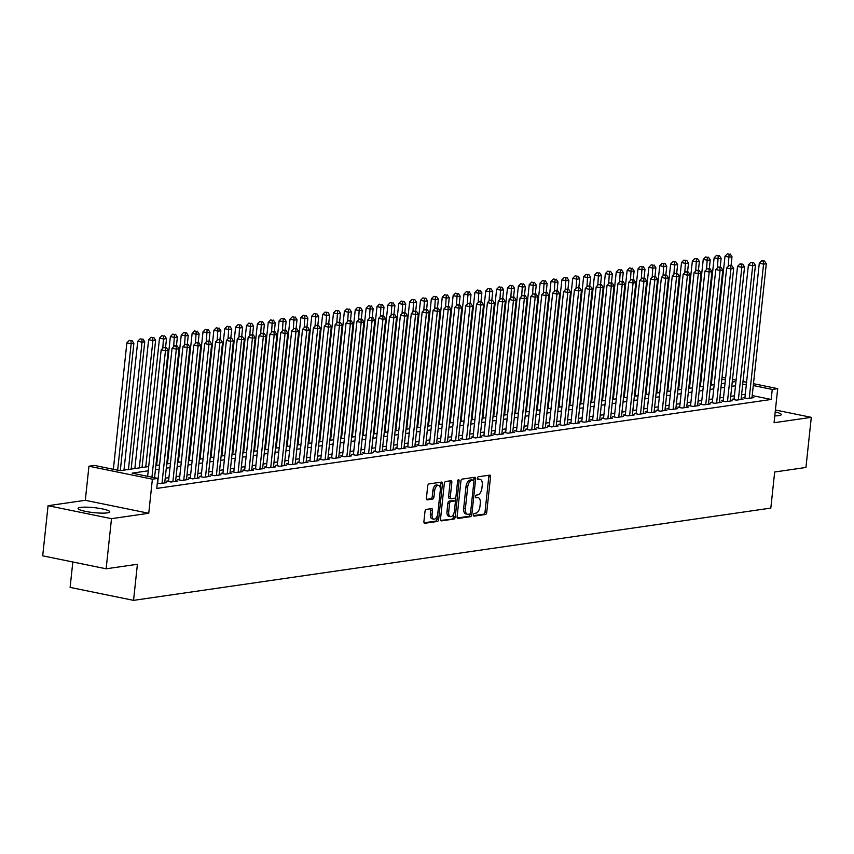 <?xml version="1.0" encoding="UTF-8"?>
<svg xmlns="http://www.w3.org/2000/svg" width="854" height="854" viewBox="0 0 854 854"><rect width="100%" height="100%" fill="white"/><g stroke="black" fill="none" stroke-linecap="round" stroke-linejoin="round"><path stroke-width="1.28" d="M473.522 514.866A1.398 0.726 101.6 0 0 473.991 516.136A1.398 0.726 101.6 0 0 474.119 516.136L485.467 514.492A2.007 1.035 101.6 0 0 486.737 512.368L490.527 476.938A2.007 1.035 101.6 0 0 489.865 475.134A2.007 1.035 101.6 0 0 489.673 475.134L478.325 476.767A1.398 0.726 101.6 0 0 477.429 478.261A1.398 0.726 101.6 0 0 477.898 479.521A1.398 0.726 101.6 0 0 478.037 479.532L479.5 479.318A6.416 3.299 101.6 0 1 480.108 479.329A6.416 3.299 101.6 0 1 482.243 485.115L481.923 488.072A6.416 3.299 101.6 0 1 477.834 494.861L476.372 495.074A1.398 0.726 101.6 0 0 475.475 496.558A1.398 0.726 101.6 0 0 475.945 497.829A1.398 0.726 101.6 0 0 476.073 497.829L477.546 497.615A6.416 3.299 101.6 0 1 478.155 497.636A6.416 3.299 101.6 0 1 480.29 503.422L479.969 506.379A6.416 3.299 101.6 0 1 475.881 513.169L474.418 513.382A1.398 0.726 101.6 0 0 473.522 514.866M107.284 512.87A15.927 2.487 6.1 0 0 109.75 511.824A15.927 2.487 6.1 0 0 98.456 508.215A15.927 2.487 6.1 0 0 80.543 507.404A15.927 2.487 6.1 0 0 78.077 508.44A15.927 2.487 6.1 0 0 89.371 512.058A15.927 2.487 6.1 0 0 107.284 512.87M774.781 415.898A15.927 2.487 6.1 0 0 778.816 415.631A15.927 2.487 6.1 0 0 781.282 414.596A15.927 2.487 6.1 0 0 775.208 411.948M426.263 509.4A2.007 1.035 101.6 0 0 424.982 511.525L423.926 521.463A2.007 1.035 101.6 0 0 424.587 523.278A2.007 1.035 101.6 0 0 424.78 523.278L437.376 521.452A2.007 1.035 101.6 0 0 438.646 519.339L442.436 483.908A2.007 1.035 101.6 0 0 441.774 482.094A2.007 1.035 101.6 0 0 441.582 482.094L428.986 483.919A2.007 1.035 101.6 0 0 427.705 486.043L426.424 498.042A2.007 1.035 101.6 0 0 427.085 499.857A2.007 1.035 101.6 0 0 427.278 499.857L432.668 499.078A2.007 1.035 101.6 0 0 433.949 496.953L434.59 490.997A5.359 2.765 101.6 0 1 438.518 485.339A5.359 2.765 101.6 0 1 440.301 490.175L437.803 513.5A5.359 2.765 101.6 0 1 433.875 519.168A5.359 2.765 101.6 0 1 432.092 514.322L432.508 510.436A2.007 1.035 101.6 0 0 431.846 508.632A2.007 1.035 101.6 0 0 431.654 508.621L426.263 509.4M106.142 568.796L42.7 555.826L48.059 505.696L111.5 518.666L106.142 568.796L137.409 564.27L133.544 600.362L770.82 508.087L774.674 471.995L805.941 467.469L811.3 417.339L774.055 422.73L777.695 388.645L772.262 389.435L771.183 399.458L156.752 488.424L157.819 478.4L152.386 479.179L88.944 466.22L94.388 465.43L120.104 470.682L148.703 466.54M111.5 518.666L148.745 513.275L152.386 479.179M457.114 516.659A2.007 1.035 101.6 0 0 457.787 518.463A2.007 1.035 101.6 0 0 457.979 518.474L470.575 516.649A2.007 1.035 101.6 0 0 471.846 514.524L475.635 479.094A2.007 1.035 101.6 0 0 474.973 477.29A2.007 1.035 101.6 0 0 474.781 477.29L462.185 479.105A2.007 1.035 101.6 0 0 460.904 481.229L457.114 516.659M453.976 519.051L441.379 520.876A2.007 1.035 101.6 0 1 441.187 520.876A2.007 1.035 101.6 0 1 440.515 519.061L444.304 483.631A2.007 1.035 101.6 0 1 445.585 481.517L450.976 480.727A2.007 1.035 101.6 0 1 451.168 480.738A2.007 1.035 101.6 0 1 451.83 482.542L450.293 496.911A2.007 1.035 101.6 0 0 450.965 498.725A2.007 1.035 101.6 0 0 451.158 498.725L454.734 498.213A2.007 1.035 101.6 0 0 456.004 496.089L457.605 481.133A1.398 0.726 101.6 0 1 458.63 479.649A1.398 0.726 101.6 0 1 459.1 480.909L455.246 516.926A2.007 1.035 101.6 0 1 453.976 519.051L440.675 520.385M811.3 417.339L775.411 410.005M744.955 397.42L743.055 397.686L747.335 398.572L753.858 397.622L752.032 397.249M734.077 398.989L732.177 399.266L736.458 400.142L742.991 399.202L741.155 398.818M723.21 400.569L721.299 400.836L725.59 401.722L732.113 400.772L730.277 400.398M712.332 402.138L710.421 402.415L714.713 403.291L721.235 402.351L719.41 401.967M701.454 403.718L699.554 403.995L703.835 404.871L710.368 403.921L708.532 403.547M690.576 405.287L688.676 405.565L692.968 406.44L699.49 405.501L697.654 405.116M679.709 406.867L677.798 407.144L682.09 408.02L688.612 407.07L686.776 406.696M668.831 408.436L666.931 408.714L671.212 409.589L677.734 408.65L675.909 408.265M657.954 410.016L656.053 410.294L660.334 411.169L666.867 410.219L665.031 409.845M647.076 411.585L645.176 411.863L649.467 412.738L655.989 411.799L654.153 411.414M636.209 413.165L634.298 413.443L638.589 414.318L645.112 413.368L643.275 412.994M625.331 414.734L623.431 415.012L627.711 415.887L634.234 414.948L632.408 414.574M614.453 416.314L612.553 416.592L616.834 417.467L623.367 416.517L621.531 416.144M603.575 417.884L601.675 418.161L605.966 419.036L612.489 418.097L610.653 417.723M592.708 419.463L590.797 419.741L595.089 420.616L601.611 419.666L599.775 419.293M581.83 421.033L579.93 421.31L584.211 422.186L590.744 421.246L588.908 420.873M570.952 422.613L569.052 422.89L573.344 423.765L579.866 422.815L578.03 422.442M560.085 424.182L558.174 424.459L562.466 425.335L568.988 424.395L567.152 424.022M549.207 425.762L547.307 426.039L551.588 426.915L558.11 425.965L556.285 425.591M538.33 427.331L536.429 427.608L540.71 428.484L547.243 427.544L545.407 427.171M527.452 428.911L525.552 429.188L529.843 430.064L536.365 429.114L534.529 428.74M516.585 430.48L514.674 430.758L518.965 431.633L525.488 430.694L523.651 430.32M505.707 432.06L503.807 432.337L508.087 433.213L514.61 432.263L512.784 431.889M494.829 433.629L492.929 433.907L497.209 434.782L503.743 433.843L501.906 433.469M483.951 435.209L482.051 435.487L486.342 436.362L492.865 435.412L491.029 435.038M473.084 436.778L471.173 437.056L475.464 437.931L481.987 436.992L480.151 436.618M462.206 438.358L460.306 438.636L464.587 439.511L471.109 438.561L469.284 438.187M451.328 439.927L449.428 440.205L453.72 441.08L460.242 440.141L458.406 439.767M440.461 441.507L438.55 441.785L442.842 442.66L449.364 441.71L447.528 441.337M429.583 443.077L427.683 443.354L431.964 444.229L438.486 443.29L436.661 442.916M418.706 444.656L416.805 444.934L421.086 445.809L427.619 444.859L425.783 444.486M407.828 446.226L405.928 446.503L410.219 447.379L416.741 446.439L414.905 446.066M396.961 447.806L395.05 448.083L399.341 448.958L405.863 448.008L404.027 447.635M386.083 449.375L384.183 449.652L388.463 450.528L394.986 449.588L393.16 449.215M375.205 450.955L373.305 451.232L377.585 452.108L384.119 451.158L382.282 450.784M364.327 452.524L362.427 452.801L366.718 453.677L373.241 452.737L371.405 452.364M353.46 454.104L351.549 454.381L355.84 455.257L362.363 454.307L360.527 453.933M342.582 455.673L340.682 455.951L344.963 456.826L351.485 455.887L349.66 455.513M331.704 457.253L329.804 457.53L334.085 458.406L340.618 457.456L338.782 457.082M320.826 458.822L318.926 459.1L323.218 459.975L329.74 459.036L327.904 458.662M309.959 460.402L308.048 460.68L312.34 461.555L318.862 460.605L317.026 460.231M299.081 461.971L297.181 462.249L301.462 463.124L307.995 462.185L306.159 461.811M288.204 463.551L286.303 463.829L290.595 464.704L297.117 463.754L295.281 463.38M277.337 465.12L275.426 465.398L279.717 466.273L286.239 465.334L284.403 464.96M266.459 466.7L264.559 466.978L268.839 467.853L275.362 466.903L273.536 466.53M255.581 468.27L253.681 468.547L257.961 469.422L264.494 468.483L262.658 468.109M244.703 469.849L242.803 470.127L247.094 471.002L253.617 470.052L251.781 469.679M233.836 471.419L231.925 471.696L236.216 472.572L242.739 471.632L240.903 471.259M222.958 472.999L221.058 473.276L225.339 474.151L231.861 473.201L230.036 472.828M212.08 474.568L210.18 474.845L214.461 475.721L220.994 474.781L219.158 474.408M201.202 476.148L199.302 476.425L203.594 477.301L210.116 476.351L208.28 475.977M190.335 477.717L188.424 477.994L192.716 478.87L199.238 477.93L197.402 477.557M179.457 479.297L177.557 479.574L181.838 480.45L188.36 479.5L186.535 479.126M168.58 480.866L166.679 481.144L170.971 482.019L177.493 481.08L175.657 480.706M157.328 483.033L160.093 483.599L166.615 482.649L164.779 482.275M771.183 399.458L752.203 395.573M745.296 394.228L741.592 394.761M734.419 395.797L730.714 396.331M723.541 397.377L719.837 397.911M712.674 398.946L708.959 399.48M701.796 400.526L698.092 401.06M690.918 402.095L687.214 402.629M680.051 403.675L676.336 404.209M669.173 405.244L665.469 405.778M658.295 406.824L654.591 407.358M647.417 408.393L643.713 408.927M636.55 409.973L632.835 410.507M625.672 411.543L621.968 412.076M614.795 413.122L611.09 413.656M603.917 414.692L600.213 415.225M593.05 416.272L589.335 416.805M582.172 417.841L578.468 418.375M571.294 419.421L567.59 419.954M560.427 420.99L556.712 421.524M549.549 422.57L545.845 423.104M538.671 424.139L534.967 424.673M527.793 425.719L524.089 426.253M516.926 427.288L513.211 427.822M506.048 428.868L502.344 429.402M495.171 430.437L491.466 430.971M484.293 432.017L480.588 432.551M473.426 433.586L469.711 434.12M462.548 435.166L458.844 435.7M451.67 436.736L447.966 437.28M440.792 438.315L437.088 438.849M429.925 439.885L426.21 440.429M419.047 441.465L415.343 441.998M408.169 443.034L404.465 443.578M397.302 444.614L393.587 445.147M386.424 446.183L382.72 446.727M375.546 447.763L371.842 448.297M364.669 449.332L360.964 449.877M353.802 450.912L350.087 451.446M342.924 452.481L339.219 453.026M332.046 454.061L328.342 454.595M321.168 455.63L317.464 456.175M310.301 457.21L306.586 457.744M299.423 458.779L295.719 459.324M288.545 460.359L284.841 460.893M277.678 461.929L273.963 462.473M266.8 463.508L263.096 464.042M255.922 465.078L252.218 465.622M245.045 466.658L241.34 467.191M234.177 468.227L230.463 468.771M223.3 469.807L219.595 470.34M212.422 471.376L208.718 471.92M201.544 472.956L197.84 473.49M190.677 474.525L186.962 475.07M179.799 476.105L176.095 476.639M168.921 477.674L165.217 478.219M72.825 561.985L70.113 587.392L133.544 600.362M148.745 513.275L85.304 500.305L48.059 505.696M85.304 500.305L88.944 466.22M711.467 376.08L712.204 375.973M148.244 470.8L132.103 473.137L157.819 478.4M746.364 384.193L742.66 384.738M735.497 385.773L731.782 386.307M724.619 387.342L720.915 387.887M713.741 388.922L710.037 389.456M702.863 390.491L699.159 391.036M691.996 392.071L688.281 392.605M681.118 393.641L677.414 394.185M670.241 395.221L666.536 395.754M659.363 396.79L655.659 397.334M648.496 398.37L644.781 398.903M637.618 399.939L633.914 400.483M626.74 401.519L623.036 402.053M615.873 403.088L612.158 403.632M604.995 404.668L601.291 405.202M594.117 406.237L590.413 406.782M583.239 407.817L579.535 408.351M572.372 409.386L568.657 409.931M561.494 410.966L557.79 411.5M550.616 412.535L546.912 413.08M539.739 414.115L536.034 414.649M528.872 415.684L525.157 416.229M517.994 417.264L514.289 417.798M507.116 418.834L503.412 419.378M496.249 420.414L492.534 420.947M485.371 421.993L481.656 422.527M474.493 423.563L470.789 424.096M463.615 425.143L459.911 425.676M452.748 426.712L449.033 427.246M441.87 428.292L438.166 428.825M430.992 429.861L427.288 430.395M420.115 431.441L416.41 431.975M409.247 433.01L405.533 433.544M398.37 434.59L394.665 435.124M387.492 436.159L383.788 436.693M376.614 437.739L372.91 438.273M365.747 439.308L362.032 439.842M354.869 440.888L351.165 441.422M343.991 442.457L340.287 442.991M333.124 444.037L329.409 444.571M322.246 445.607L318.542 446.14M311.368 447.186L307.664 447.72M300.491 448.756L296.786 449.289M289.623 450.336L285.909 450.869M278.746 451.905L275.041 452.439M267.868 453.485L264.164 454.018M256.99 455.054L253.286 455.588M246.123 456.634L242.408 457.168M235.245 458.203L231.541 458.737M224.367 459.783L220.663 460.317M213.5 461.352L209.785 461.886M202.622 462.932L198.918 463.466M191.744 464.501L188.04 465.035M180.867 466.081L177.162 466.615M169.999 467.65L166.284 468.184M159.122 469.23L155.417 469.764M772.262 389.435L753.281 385.549M722.046 377.265L725.612 378.002M732.519 379.411L736.095 380.137M743.001 381.546L746.567 382.282M753.474 383.692L777.695 388.645M732.241 382.048L734.536 381.717L732.326 381.268M725.42 379.859L721.843 379.123M712.087 377.126L711.371 376.988M155.866 465.505L159.57 464.971M166.743 463.935L170.448 463.391M177.621 462.356L181.326 461.822M188.488 460.786L192.203 460.242M199.366 459.206L203.071 458.673M210.244 457.637L213.948 457.093M221.122 456.057L224.826 455.524M231.989 454.488L235.704 453.944M242.867 452.908L246.571 452.374M253.745 451.339L257.449 450.795M264.623 449.759L268.327 449.225M275.49 448.19L279.205 447.645M286.368 446.61L290.072 446.076M297.245 445.041L300.95 444.496M308.113 443.461L311.827 442.927M318.99 441.892L322.695 441.347M329.868 440.312L333.572 439.778M340.746 438.742L344.45 438.198M351.613 437.163L355.328 436.629M362.491 435.593L366.195 435.049M373.369 434.013L377.073 433.48M384.247 432.444L387.951 431.9M395.114 430.864L398.829 430.331M405.992 429.295L409.696 428.751M416.869 427.715L420.574 427.181M427.737 426.146L431.451 425.602M438.614 424.566L442.319 424.032M449.492 422.997L453.196 422.452M460.37 421.417L464.074 420.883M471.237 419.848L474.952 419.303M482.115 418.268L485.819 417.734M492.993 416.688L496.697 416.154M503.871 415.119L507.575 414.585M514.738 413.539L518.453 413.005M525.616 411.97L529.32 411.436M536.493 410.39L540.198 409.856M547.361 408.82L551.076 408.287M558.238 407.241L561.953 406.707M569.116 405.671L572.82 405.138M579.994 404.091L583.698 403.558M590.861 402.522L594.576 401.988M601.739 400.942L605.443 400.409M612.617 399.373L616.321 398.839M623.495 397.793L627.199 397.259M634.362 396.224L638.077 395.69M645.24 394.644L648.944 394.11M656.118 393.075L659.822 392.541M666.995 391.495L670.7 390.961M677.862 389.926L681.577 389.392M688.74 388.346L692.445 387.812M699.618 386.777L703.322 386.243M710.485 385.197L714.2 384.663M721.363 383.627L725.067 383.094M478.155 497.636L476.436 497.284A6.416 3.299 101.6 0 0 475.827 497.274L477.546 497.615M480.108 479.329L478.4 478.977A6.416 3.299 101.6 0 0 477.781 478.966L479.5 479.318M473.564 515.613L483.748 514.14A2.007 1.035 101.6 0 0 485.029 512.016L488.808 476.596A2.007 1.035 101.6 0 0 488.659 475.272M473.735 480.439L473.917 478.752A2.007 1.035 101.6 0 0 473.767 477.429M457.264 517.972L468.857 516.296A2.007 1.035 101.6 0 0 470.138 514.172L470.18 513.702M469.689 514.065A1.398 0.726 101.6 0 0 470.586 512.581L473.906 481.485A1.398 0.726 101.6 0 0 473.447 480.215A1.398 0.726 101.6 0 0 473.308 480.215L471.76 480.439A6.416 3.299 101.6 0 0 467.672 487.228L465.398 508.482A6.416 3.299 101.6 0 0 467.533 514.268A6.416 3.299 101.6 0 0 468.141 514.289L469.689 514.065M471.856 479.916A1.398 0.726 101.6 0 0 471.728 479.863A1.398 0.726 101.6 0 0 471.589 479.863L473.308 480.215M467.533 514.268L465.814 513.927A6.416 3.299 101.6 0 1 463.69 508.13L465.953 486.876A6.416 3.299 101.6 0 1 470.042 480.087L471.589 479.863M450.784 498.651L449.439 498.373A2.007 1.035 101.6 0 1 449.247 498.373A2.007 1.035 101.6 0 1 448.585 496.558L450.111 482.19A2.007 1.035 101.6 0 0 449.962 480.877M455.577 497.466L455.15 501.479M453.88 513.329L453.538 516.585L455.246 516.926M448.702 511.824A5.359 2.765 101.6 0 0 450.485 516.659A5.359 2.765 101.6 0 0 454.413 510.991L455.289 502.782A2.007 1.035 101.6 0 0 454.627 500.967A2.007 1.035 101.6 0 0 454.435 500.967L450.859 501.479A2.007 1.035 101.6 0 0 449.578 503.604L448.702 511.824L446.984 511.471A5.359 2.765 101.6 0 0 448.766 516.307L450.485 516.659M453.09 500.69A2.007 1.035 101.6 0 0 452.908 500.615A2.007 1.035 101.6 0 0 452.716 500.615L454.435 500.967M446.984 511.471L447.87 503.252A2.007 1.035 101.6 0 1 449.14 501.127L452.716 500.615M452.257 518.698A2.007 1.035 101.6 0 0 453.538 516.585M433.875 519.168L432.156 518.816A5.359 2.765 101.6 0 1 430.373 513.969L430.79 510.084A2.007 1.035 101.6 0 0 430.64 508.77M438.518 485.339L436.8 484.987A5.359 2.765 101.6 0 0 432.871 490.655L434.59 490.997M426.573 499.366L430.96 498.725A2.007 1.035 101.6 0 0 432.231 496.601L432.871 490.655M440.258 487.922L440.728 483.556A2.007 1.035 101.6 0 0 440.568 482.243M424.075 522.787L435.657 521.111A2.007 1.035 101.6 0 0 436.938 518.986L437.269 515.837M731.056 265.562L732.006 256.744L729.284 257.139L725.003 256.264L711.233 385.09M729.092 254.15L727.384 253.798L729.092 254.15L728.302 266.299M730.181 253.99L732.006 256.744M725.003 256.264L727.384 253.798M749.246 398.295L763.572 264.142L766.294 263.747L751.958 397.9M744.88 398.071L759.291 263.267L763.572 264.142L763.391 261.153L764.469 261.004L761.672 260.812L763.391 261.153M761.672 260.812L759.291 263.267M766.294 263.747L764.469 261.004M720.189 267.142L721.128 258.314L718.406 258.709L714.125 257.833L700.355 386.67M718.214 255.72L716.506 255.367L718.214 255.72L717.435 267.868M719.303 255.57L721.128 258.314M714.125 257.833L716.506 255.367M709.311 268.711L710.25 259.894L707.539 260.289L703.248 259.413L689.477 388.239M707.347 257.3L705.628 256.947L707.347 257.3L706.557 269.448M708.436 257.139L710.25 259.894M703.248 259.413L705.628 256.947M698.433 270.291L699.383 261.463L696.661 261.858L692.37 260.982L678.61 389.819M696.469 258.869L694.75 258.516L696.469 258.869L695.679 271.017M697.558 258.719L699.383 261.463M692.37 260.982L694.75 258.516M687.566 271.86L688.505 263.043L685.783 263.438L681.503 262.562L667.732 391.388M685.591 260.449L683.883 260.096L685.591 260.449L684.801 272.597M686.68 260.289L688.505 263.043M681.503 262.562L683.883 260.096M738.368 399.864L752.705 265.722L755.416 265.327L741.08 399.469M734.013 399.64L748.414 264.847L752.705 265.722L752.513 262.733L753.602 262.573L750.794 262.381L752.513 262.733M750.794 262.381L748.414 264.847M755.416 265.327L753.602 262.573M727.491 401.444L741.827 267.291L744.549 266.896L730.213 401.049M723.135 401.22L737.536 266.416L741.827 267.291L741.635 264.302L742.724 264.153L739.916 263.961L741.635 264.302M739.916 263.961L737.536 266.416M744.549 266.896L742.724 264.153M716.613 403.013L730.949 268.871L733.671 268.476L719.335 402.618M712.257 402.789L726.669 267.996L730.949 268.871L730.757 265.882L731.846 265.722L729.049 265.53L730.757 265.882M729.049 265.53L726.669 267.996M733.671 268.476L731.846 265.722M705.746 404.593L720.082 270.44L722.794 270.045L708.457 404.198M701.39 404.369L715.791 269.565L720.082 270.44L719.89 267.451L720.968 267.302L718.171 267.11L719.89 267.451M718.171 267.11L715.791 269.565M722.794 270.045L720.968 267.302M676.688 273.44L677.628 264.612L674.906 265.007L670.625 264.132L656.854 392.968M674.724 262.018L673.005 261.666L674.724 262.018L673.934 274.166M675.802 261.868L677.628 264.612M670.625 264.132L673.005 261.666M694.868 406.162L709.204 272.02L711.926 271.625L697.59 405.767M690.512 405.938L704.913 271.145L709.204 272.02L709.012 269.031L710.101 268.871L707.293 268.679L709.012 269.031M707.293 268.679L704.913 271.145M711.926 271.625L710.101 268.871M665.81 275.009L666.75 266.192L664.038 266.587L659.747 265.711L645.976 394.537M663.846 263.598L662.128 263.245L663.846 263.598L663.056 275.746M664.935 263.438L666.75 266.192M659.747 265.711L662.128 263.245M683.99 407.742L698.326 273.59L701.049 273.195L686.712 407.347M679.635 407.518L694.046 272.714L698.326 273.59L698.134 270.601L699.223 270.451L696.426 270.259L698.134 270.601M696.426 270.259L694.046 272.714M701.049 273.195L699.223 270.451M654.933 276.589L655.883 267.761L653.161 268.156L648.869 267.281L635.109 396.117M652.968 265.167L651.25 264.815L652.968 265.167L652.178 277.315M654.057 265.018L655.883 267.761M648.869 267.281L651.25 264.815M673.112 409.312L687.449 275.169L690.171 274.774L675.834 408.917M668.757 409.087L683.168 274.294L687.449 275.169L687.256 272.18L688.345 272.02L685.548 271.828L687.256 272.18M685.548 271.828L683.168 274.294M690.171 274.774L688.345 272.02M644.065 278.158L645.005 269.341L642.283 269.736L638.002 268.861L624.231 397.686M642.091 266.747L640.383 266.395L642.091 266.747L641.311 278.895M643.179 266.587L645.005 269.341M638.002 268.861L640.383 266.395M662.245 410.891L676.581 276.739L679.293 276.344L664.956 410.496M657.89 410.667L672.29 275.863L676.581 276.739L676.389 273.75L677.478 273.6L674.671 273.408L676.389 273.75M674.671 273.408L672.29 275.863M679.293 276.344L677.478 273.6M633.188 279.738L634.127 270.91L631.416 271.305L627.124 270.43L613.353 399.266M631.223 268.316L629.505 267.964L631.223 268.316L630.433 280.464M632.302 268.167L634.127 270.91M627.124 270.43L629.505 267.964M622.31 281.308L623.249 272.49L620.538 272.885L616.246 272.01L602.476 400.836M620.346 269.896L618.627 269.544L620.346 269.896L619.556 282.044M621.434 269.736L623.249 272.49M616.246 272.01L618.627 269.544M611.432 282.887L612.382 274.059L609.66 274.454L605.379 273.579L591.608 402.415M609.468 271.465L607.76 271.124L609.468 271.465L608.678 283.613M610.557 271.316L612.382 274.059M605.379 273.579L607.76 271.124M600.565 284.457L601.504 275.639L598.782 276.034L594.501 275.159L580.731 403.985M598.59 273.045L596.882 272.693L598.59 273.045L597.811 285.193M599.679 272.885L601.504 275.639M594.501 275.159L596.882 272.693M589.687 286.037L590.626 277.208L587.915 277.603L583.624 276.728L569.853 405.565M587.723 274.614L586.004 274.273L587.723 274.614L586.933 286.763M588.812 274.465L590.626 277.208M583.624 276.728L586.004 274.273M578.809 287.606L579.759 278.788L577.037 279.183L572.746 278.308L558.986 407.134M576.845 276.194L575.126 275.842L576.845 276.194L576.055 288.342M577.934 276.034L579.759 278.788M572.746 278.308L575.126 275.842M567.942 289.186L568.881 280.358L566.159 280.752L561.879 279.877L548.108 408.714M565.967 277.763L564.259 277.422L565.967 277.763L565.177 289.912M567.056 277.614L568.881 280.358M561.879 279.877L564.259 277.422M557.064 290.755L558.004 281.937L555.281 282.332L551.001 281.457L537.23 410.283M555.089 279.343L553.381 278.991L555.089 279.343L554.31 291.492M556.178 279.183L558.004 281.937M551.001 281.457L553.381 278.991M546.186 292.335L547.126 283.507L544.414 283.902L540.123 283.026L526.352 411.863M544.222 280.913L542.503 280.571L544.222 280.913L543.432 293.061M545.311 280.763L547.126 283.507M540.123 283.026L542.503 280.571M535.309 293.904L536.259 285.087L533.536 285.482L529.245 284.606L515.485 413.432M533.344 282.493L531.626 282.14L533.344 282.493L532.554 294.641M534.433 282.332L536.259 285.087M529.245 284.606L531.626 282.14M524.441 295.484L525.381 286.656L522.659 287.051L518.378 286.175L504.607 415.012M522.467 284.062L520.759 283.72L522.467 284.062L521.687 296.21M523.555 283.912L525.381 286.656M518.378 286.175L520.759 283.72M513.564 297.053L514.503 288.236L511.792 288.631L507.5 287.755L493.729 416.581M511.599 285.642L509.881 285.289L511.599 285.642L510.809 297.79M512.678 285.482L514.503 288.236M507.5 287.755L509.881 285.289M651.367 412.461L665.704 278.319L668.426 277.924L654.089 412.066M647.012 412.236L661.412 277.443L665.704 278.319L665.512 275.33L666.6 275.169L663.793 274.977L665.512 275.33M663.793 274.977L661.412 277.443M668.426 277.924L666.6 275.169M640.489 414.041L654.826 279.888L657.548 279.493L643.211 413.646M636.134 413.816L650.545 279.012L654.826 279.888L654.634 276.899L655.723 276.749L652.926 276.557L654.634 276.899M652.926 276.557L650.545 279.012M657.548 279.493L655.723 276.749M629.611 415.61L643.948 281.468L646.67 281.073L632.334 415.215M625.256 415.386L639.667 280.592L643.948 281.468L643.756 278.479L644.845 278.319L642.048 278.126L643.756 278.479M642.048 278.126L639.667 280.592M646.67 281.073L644.845 278.319M618.744 417.19L633.081 283.037L635.792 282.642L621.456 416.795M614.389 416.965L628.79 282.162L633.081 283.037L632.889 280.048L633.978 279.898L631.17 279.706L632.889 280.048M631.17 279.706L628.79 282.162M635.792 282.642L633.978 279.898M607.867 418.759L622.203 284.617L624.925 284.222L610.589 418.364M603.511 418.535L617.912 283.741L622.203 284.617L622.011 281.628L623.1 281.468L620.292 281.276L622.011 281.628M620.292 281.276L617.912 283.741M624.925 284.222L623.1 281.468M596.989 420.339L611.325 286.186L614.047 285.791L599.711 419.944M592.633 420.115L607.045 285.311L611.325 286.186L611.133 283.197L612.222 283.048L609.425 282.855L611.133 283.197M609.425 282.855L607.045 285.311M614.047 285.791L612.222 283.048M586.122 421.908L600.458 287.766L603.17 287.371L588.833 421.513M581.755 421.684L596.167 286.891L600.458 287.766L600.266 284.777L601.344 284.617L598.547 284.425L600.266 284.777M598.547 284.425L596.167 286.891M603.17 287.371L601.344 284.617M575.244 423.488L589.58 289.335L592.292 288.951L577.966 423.093M570.888 423.264L585.289 288.46L589.58 289.335L589.388 286.357L590.477 286.197L587.669 286.005L589.388 286.357M587.669 286.005L585.289 288.46M592.292 288.951L590.477 286.197M564.366 425.057L578.702 290.915L581.425 290.52L567.088 424.662M560.01 424.833L574.422 290.04L578.702 290.915L578.51 287.926L579.599 287.766L576.792 287.574L578.51 287.926M576.792 287.574L574.422 290.04M581.425 290.52L579.599 287.766M553.488 426.637L567.825 292.484L570.547 292.1L556.21 426.242M549.133 426.413L563.544 291.609L567.825 292.484L567.632 289.506L568.721 289.346L565.924 289.154L567.632 289.506M565.924 289.154L563.544 291.609M570.547 292.1L568.721 289.346M542.621 428.206L556.957 294.064L559.669 293.669L545.332 427.811M538.266 427.982L552.666 293.189L556.957 294.064L556.765 291.075L557.854 290.915L555.047 290.723L556.765 291.075M555.047 290.723L552.666 293.189M559.669 293.669L557.854 290.915M531.743 429.786L546.08 295.633L548.802 295.249L534.465 429.391M527.388 429.562L541.788 294.758L546.08 295.633L545.887 292.655L546.976 292.495L544.169 292.303L545.887 292.655M544.169 292.303L541.788 294.758M548.802 295.249L546.976 292.495M502.686 298.633L503.625 289.805L500.914 290.2L496.622 289.325L482.852 418.161M500.722 287.211L499.003 286.869L500.722 287.211L499.932 299.359M501.81 287.061L503.625 289.805M496.622 289.325L499.003 286.869M491.808 300.202L492.758 291.385L490.036 291.78L485.755 290.904L471.984 419.73M489.844 288.791L488.125 288.438L489.844 288.791L489.054 300.939M490.933 288.631L492.758 291.385M485.755 290.904L488.125 288.438M480.941 301.782L481.88 292.954L479.158 293.349L474.877 292.474L461.107 421.31M478.966 290.36L477.258 290.018L478.966 290.36L478.187 302.508M480.055 290.211L481.88 292.954M474.877 292.474L477.258 290.018M470.063 303.351L471.002 294.534L468.291 294.929L464 294.054L450.229 422.879M468.099 291.94L466.38 291.588L468.099 291.94L467.309 304.088M469.188 291.78L471.002 294.534M464 294.054L466.38 291.588M520.865 431.355L535.202 297.213L537.924 296.818L523.587 430.96M516.51 431.131L530.921 296.338L535.202 297.213L535.01 294.224L536.098 294.064L533.302 293.872L535.01 294.224M533.302 293.872L530.921 296.338M537.924 296.818L536.098 294.064M509.987 432.935L524.324 298.783L527.046 298.398L512.71 432.54M505.632 432.711L520.043 297.907L524.324 298.783L524.132 295.804L525.221 295.644L522.424 295.452L524.132 295.804M522.424 295.452L520.043 297.907M527.046 298.398L525.221 295.644M499.12 434.505L513.457 300.362L516.168 299.967L501.832 434.11M494.765 434.28L509.165 299.487L513.457 300.362L513.265 297.373L514.354 297.213L511.546 297.021L513.265 297.373M511.546 297.021L509.165 299.487M516.168 299.967L514.354 297.213M488.242 436.084L502.579 301.932L505.301 301.547L490.965 435.689M483.887 435.86L498.288 301.056L502.579 301.932L502.387 298.953L503.476 298.793L500.668 298.601L502.387 298.953M500.668 298.601L498.288 301.056M505.301 301.547L503.476 298.793M459.185 304.931L460.135 296.103L457.413 296.498L453.122 295.623L439.362 424.459M457.221 293.509L455.502 293.168L457.221 293.509L456.431 305.657M458.31 293.36L460.135 296.103M453.122 295.623L455.502 293.168M477.365 437.654L491.701 303.512L494.423 303.117L480.087 437.269M473.009 437.429L487.42 302.636L491.701 303.512L491.509 300.523L492.598 300.362L489.801 300.17L491.509 300.523M489.801 300.17L487.42 302.636M494.423 303.117L492.598 300.362M448.318 306.501L449.257 297.683L446.535 298.078L442.255 297.203L428.484 426.029M446.343 295.089L444.635 294.737L446.343 295.089L445.553 307.237M447.432 294.929L449.257 297.683M442.255 297.203L444.635 294.737M466.497 439.234L480.823 305.081L483.545 304.697L469.209 438.839M462.131 439.009L476.543 304.205L480.823 305.081L480.642 302.102L481.72 301.942L478.923 301.75L480.642 302.102M478.923 301.75L476.543 304.205M483.545 304.697L481.72 301.942M437.44 308.08L438.38 299.252L435.657 299.647L431.377 298.772L417.606 427.608M435.465 296.658L433.757 296.317L435.465 296.658L434.686 308.806M436.554 296.509L438.38 299.252M431.377 298.772L433.757 296.317M455.62 440.803L469.956 306.661L472.668 306.266L458.331 440.418M451.264 440.579L465.665 305.785L469.956 306.661L469.764 303.672L470.853 303.512L468.045 303.319L469.764 303.672M468.045 303.319L465.665 305.785M472.668 306.266L470.853 303.512M426.562 309.65L427.502 300.832L424.79 301.227L420.499 300.352L406.728 429.178M424.598 298.238L422.879 297.886L424.598 298.238L423.808 310.386M425.687 298.078L427.502 300.832M420.499 300.352L422.879 297.886M444.742 442.383L459.078 308.23L461.8 307.846L447.464 441.988M440.386 442.158L454.787 307.355L459.078 308.23L458.886 305.252L459.975 305.091L457.168 304.899L458.886 305.252M457.168 304.899L454.787 307.355M461.8 307.846L459.975 305.091M415.684 311.23L416.635 302.401L413.912 302.796L409.621 301.921L395.861 430.758M413.72 299.807L412.002 299.466L413.72 299.807L412.93 311.956M414.809 299.658L416.635 302.401M409.621 301.921L412.002 299.466M433.864 443.952L448.201 309.81L450.923 309.415L436.586 443.568M429.509 443.728L443.92 308.934L448.201 309.81L448.008 306.821L449.097 306.661L446.3 306.469L448.008 306.821M446.3 306.469L443.92 308.934M450.923 309.415L449.097 306.661M404.817 312.799L405.757 303.981L403.035 304.376L398.754 303.501L384.983 432.337M402.842 301.387L401.134 301.035L402.842 301.387L402.063 313.535M403.931 301.227L405.757 303.981M398.754 303.501L401.134 301.035M422.997 445.532L437.333 311.379L440.045 310.995L425.708 445.137M418.641 445.308L433.042 310.504L437.333 311.379L437.141 308.401L438.219 308.241L435.423 308.048L437.141 308.401M435.423 308.048L433.042 310.504M440.045 310.995L438.219 308.241M393.94 314.379L394.879 305.551L392.157 305.945L387.876 305.07L374.105 433.907M391.975 302.957L390.257 302.615L391.975 302.957L391.185 315.105M393.053 302.807L394.879 305.551M387.876 305.07L390.257 302.615M412.119 447.101L426.456 312.959L429.178 312.564L414.841 446.717M407.764 446.877L422.164 312.084L426.456 312.959L426.263 309.97L427.352 309.81L424.545 309.618L426.263 309.97M424.545 309.618L422.164 312.084M429.178 312.564L427.352 309.81M383.062 315.948L384.001 307.13L381.29 307.525L376.998 306.65L363.228 435.487M381.097 304.536L379.379 304.184L381.097 304.536L380.308 316.685M382.186 304.376L384.001 307.13M376.998 306.65L379.379 304.184M401.241 448.681L415.578 314.528L418.3 314.144L403.963 448.286M396.886 448.457L411.297 313.653L415.578 314.528L415.386 311.55L416.474 311.39L413.678 311.198L415.386 311.55M413.678 311.198L411.297 313.653M418.3 314.144L416.474 311.39M372.184 317.528L373.134 308.7L370.412 309.095L366.12 308.219L352.36 437.056M370.22 306.106L368.501 305.764L370.22 306.106L369.43 318.254M371.309 305.956L373.134 308.7M366.12 308.219L368.501 305.764M390.363 450.25L404.7 316.108L407.422 315.713L393.086 449.866M386.008 450.026L400.419 315.233L404.7 316.108L404.508 313.119L405.597 312.959L402.8 312.767L404.508 313.119M402.8 312.767L400.419 315.233M407.422 315.713L405.597 312.959M361.317 319.097L362.256 310.28L359.534 310.675L355.253 309.799L341.483 438.636M359.342 307.686L357.634 307.333L359.342 307.686L358.563 319.834M360.431 307.525L362.256 310.28M355.253 309.799L357.634 307.333M379.496 451.83L393.833 317.677L396.544 317.293L382.208 451.435M375.141 451.606L389.541 316.802L393.833 317.677L393.641 314.699L394.729 314.539L391.922 314.347L393.641 314.699M391.922 314.347L389.541 316.802M396.544 317.293L394.729 314.539M350.439 320.677L351.378 311.849L348.667 312.244L344.375 311.368L330.605 440.205M348.475 309.255L346.756 308.913L348.475 309.255L347.685 321.403M349.553 309.105L351.378 311.849M344.375 311.368L346.756 308.913M368.618 453.399L382.955 319.257L385.677 318.862L371.341 453.015M364.263 453.175L378.664 318.382L382.955 319.257L382.763 316.268L383.852 316.108L381.044 315.916L382.763 316.268M381.044 315.916L378.664 318.382M385.677 318.862L383.852 316.108M339.561 322.246L340.511 313.429L337.789 313.824L333.498 312.948L319.738 441.785M337.597 310.835L335.878 310.482L337.597 310.835L336.807 322.983M338.686 310.675L340.511 313.429M333.498 312.948L335.878 310.482M357.741 454.979L372.077 320.826L374.799 320.442L360.463 454.584M353.385 454.755L367.796 319.951L372.077 320.826L371.885 317.848L372.974 317.688L370.177 317.496L371.885 317.848M370.177 317.496L367.796 319.951M374.799 320.442L372.974 317.688M328.683 323.826L329.633 314.998L326.911 315.393L322.631 314.518L308.86 443.354M326.719 312.404L325.011 312.062L326.719 312.404L325.929 324.552M327.808 312.254L329.633 314.998M322.631 314.518L325.011 312.062M346.863 456.548L361.199 322.406L363.921 322.011L349.585 456.164M342.507 456.324L356.919 321.531L361.199 322.406L361.007 319.417L362.096 319.257L359.299 319.065L361.007 319.417M359.299 319.065L356.919 321.531M363.921 322.011L362.096 319.257M317.816 325.395L318.755 316.578L316.033 316.973L311.753 316.097L297.982 444.934M315.841 313.984L314.133 313.631L315.841 313.984L315.062 326.132M316.93 313.824L318.755 316.578M311.753 316.097L314.133 313.631M335.996 458.128L350.332 323.976L353.044 323.591L338.707 457.733M331.64 457.904L346.041 323.1L350.332 323.976L350.14 320.997L351.229 320.837L348.421 320.645L350.14 320.997M348.421 320.645L346.041 323.1M353.044 323.591L351.229 320.837M306.938 326.975L307.878 318.147L305.166 318.542L300.875 317.667L287.104 446.503M304.974 315.553L303.255 315.211L304.974 315.553L304.184 327.701M306.063 315.404L307.878 318.147M300.875 317.667L303.255 315.211M325.118 459.698L339.454 325.555L342.176 325.161L327.84 459.313M320.762 459.473L335.163 324.68L339.454 325.555L339.262 322.566L340.351 322.406L337.543 322.214L339.262 322.566M337.543 322.214L335.163 324.68M342.176 325.161L340.351 322.406M296.06 328.544L297.011 319.727L294.288 320.122L289.997 319.247L276.237 448.083M294.096 317.133L292.378 316.781L294.096 317.133L293.306 329.281M295.185 316.973L297.011 319.727M289.997 319.247L292.378 316.781M314.24 461.277L328.576 327.135L331.299 326.74L316.962 460.882M309.885 461.053L324.296 326.249L328.576 327.135L328.384 324.146L329.473 323.986L326.676 323.794L328.384 324.146M326.676 323.794L324.296 326.249M331.299 326.74L329.473 323.986M285.193 330.124L286.133 321.296L283.411 321.691L279.13 320.816L265.359 449.652M283.218 318.702L281.51 318.361L283.218 318.702L282.428 330.85M284.307 318.553L286.133 321.296M279.13 320.816L281.51 318.361M303.373 462.847L317.709 328.705L320.421 328.31L306.084 462.462M299.017 462.622L313.418 327.829L317.709 328.705L317.517 325.716L318.595 325.555L315.799 325.363L317.517 325.716M315.799 325.363L313.418 327.829M320.421 328.31L318.595 325.555M274.315 331.694L275.255 322.876L272.533 323.271L268.252 322.396L254.481 451.232M272.341 320.282L270.633 319.93L272.341 320.282L271.561 332.43M273.429 320.122L275.255 322.876M268.252 322.396L270.633 319.93M292.495 464.427L306.832 330.284L309.543 329.89L295.217 464.032M288.14 464.202L302.54 329.398L306.832 330.284L306.639 327.296L307.728 327.135L304.921 326.943L306.639 327.296M304.921 326.943L302.54 329.398M309.543 329.89L307.728 327.135M263.438 333.273L264.377 324.456L261.666 324.84L257.374 323.965L243.603 452.801M261.473 321.851L259.755 321.51L261.473 321.851L260.683 333.999M262.562 321.702L264.377 324.456M257.374 323.965L259.755 321.51M281.617 465.996L295.954 331.854L298.676 331.459L284.339 465.611M277.262 465.772L291.673 330.978L295.954 331.854L295.762 328.865L296.85 328.705L294.043 328.512L295.762 328.865M294.043 328.512L291.673 330.978M298.676 331.459L296.85 328.705M252.56 334.843L253.51 326.025L250.788 326.42L246.496 325.545L232.736 454.381M250.596 323.431L248.877 323.079L250.596 323.431L249.806 335.579M251.684 323.271L253.51 326.025M246.496 325.545L248.877 323.079M270.739 467.576L285.076 333.434L287.798 333.039L273.461 467.181M266.384 467.351L280.795 332.548L285.076 333.434L284.884 330.445L285.973 330.284L283.176 330.092L284.884 330.445M283.176 330.092L280.795 332.548M287.798 333.039L285.973 330.284M241.693 336.423L242.632 327.605L239.91 327.989L235.629 327.114L221.859 455.951M239.718 325.011L238.01 324.659L239.718 325.011L238.939 337.159M240.807 324.851L242.632 327.605M235.629 327.114L238.01 324.659M259.872 469.145L274.209 335.003L276.92 334.608L262.584 468.761M255.517 468.921L269.917 334.127L274.209 335.003L274.017 332.014L275.105 331.854L272.298 331.662L274.017 332.014M272.298 331.662L269.917 334.127M276.92 334.608L275.105 331.854M230.815 337.992L231.754 329.174L229.043 329.569L224.751 328.694L210.981 457.53M228.851 326.58L227.132 326.228L228.851 326.58L228.061 338.728M229.929 326.42L231.754 329.174M224.751 328.694L227.132 326.228M248.994 470.725L263.331 336.583L266.053 336.188L251.716 470.33M244.639 470.501L259.04 335.697L263.331 336.583L263.139 333.594L264.228 333.434L261.42 333.241L263.139 333.594M261.42 333.241L259.04 335.697M266.053 336.188L264.228 333.434M219.937 339.572L220.876 330.754L218.165 331.138L213.874 330.263L200.103 459.1M217.973 328.16L216.254 327.808L217.973 328.16L217.183 340.308M219.062 328L220.876 330.754M213.874 330.263L216.254 327.808M238.117 472.294L252.453 338.152L255.175 337.757L240.839 471.91M233.761 472.07L248.172 337.277L252.453 338.152L252.261 335.163L253.35 335.003L250.553 334.811L252.261 335.163M250.553 334.811L248.172 337.277M255.175 337.757L253.35 335.003M209.059 341.141L210.009 332.323L207.287 332.718L203.006 331.843L189.236 460.68M207.095 329.729L205.376 329.377L207.095 329.729L206.305 341.878M208.184 329.569L210.009 332.323M203.006 331.843L205.376 329.377M227.239 473.874L241.575 339.732L244.297 339.337L229.961 473.479M222.883 473.65L237.295 338.846L241.575 339.732L241.383 336.743L242.472 336.583L239.675 336.391L241.383 336.743M239.675 336.391L237.295 338.846M244.297 339.337L242.472 336.583M198.192 342.721L199.131 333.903L196.409 334.288L192.129 333.412L178.358 462.249M196.217 331.309L194.509 330.957L196.217 331.309L195.438 343.457M197.306 331.149L199.131 333.903M192.129 333.412L194.509 330.957M216.372 475.454L230.708 341.301L233.42 340.906L219.083 475.059M212.016 475.219L226.417 340.426L230.708 341.301L230.516 338.312L231.605 338.152L228.797 337.96L230.516 338.312M228.797 337.96L226.417 340.426M233.42 340.906L231.605 338.152M187.314 344.29L188.254 335.473L185.542 335.868L181.251 334.992L167.48 463.829M185.35 332.879L183.631 332.526L185.35 332.879L184.56 345.027M186.439 332.718L188.254 335.473M181.251 334.992L183.631 332.526M205.494 477.023L219.83 342.881L222.552 342.486L208.216 476.628M201.138 476.799L215.539 341.995L219.83 342.881L219.638 339.892L220.727 339.732L217.919 339.54L219.638 339.892M217.919 339.54L215.539 341.995M222.552 342.486L220.727 339.732M176.436 345.87L177.386 337.052L174.664 337.437L170.373 336.561L156.613 465.398M174.472 334.458L172.754 334.106L174.472 334.458L173.682 346.607M175.561 334.298L177.386 337.052M170.373 336.561L172.754 334.106M194.616 478.603L208.952 344.45L211.675 344.055L197.338 478.208M190.261 478.368L204.672 343.575L208.952 344.45L208.76 341.461L209.849 341.301L207.052 341.109L208.76 341.461M207.052 341.109L204.672 343.575M211.675 344.055L209.849 341.301M165.569 347.439L166.509 338.622L163.787 339.017L159.506 338.141L145.735 466.978M163.594 336.028L161.886 335.675L163.594 336.028L162.804 348.176M164.683 335.868L166.509 338.622M159.506 338.141L161.886 335.675M183.749 480.172L198.085 346.03L200.797 345.635L186.46 479.777M179.383 479.948L193.794 345.144L198.085 346.03L197.893 343.041L198.971 342.881L196.174 342.689L197.893 343.041M196.174 342.689L193.794 345.144M200.797 345.635L198.971 342.881M142.031 467.512L155.631 340.202L152.909 340.586L148.628 339.711L134.857 468.547M152.717 337.608L151.009 337.255L152.717 337.608L152.909 340.586L139.309 467.907M153.805 337.447L155.631 340.202M148.628 339.711L151.009 337.255M172.871 481.752L187.207 347.599L189.919 347.204L175.582 481.357M168.516 481.517L182.916 346.724L187.207 347.599L187.015 344.61L188.104 344.45L185.297 344.258L187.015 344.61M185.297 344.258L182.916 346.724M189.919 347.204L188.104 344.45M131.153 469.081L144.753 341.771L142.042 342.166L137.75 341.29L123.979 470.127M141.849 339.177L140.131 338.824L141.849 339.177L142.042 342.166L128.431 469.476M142.938 339.017L144.753 341.771M137.75 341.29L140.131 338.824M161.993 483.321L176.33 349.179L179.052 348.784L164.715 482.926M157.638 483.097L172.049 348.293L176.33 349.179L176.137 346.19L177.226 346.03L174.419 345.838L176.137 346.19M174.419 345.838L172.049 348.293M179.052 348.784L177.226 346.03M120.275 470.661L133.886 343.351L131.164 343.735L126.872 342.86L113.368 469.305M130.972 340.757L129.253 340.404L130.972 340.757L131.164 343.735L117.649 470.18M132.06 340.597L133.886 343.351M126.872 342.86L129.253 340.404M151.937 477.194L165.452 350.748L168.174 350.353L154.563 477.728M147.657 476.318L161.171 349.873L165.452 350.748L165.26 347.759L166.349 347.599L163.552 347.407L165.26 347.759M163.552 347.407L161.171 349.873M168.174 350.353L166.349 347.599M488.808 476.596L490.527 476.938M485.029 512.016L486.737 512.368M483.748 514.14L485.467 514.492M473.917 478.752L475.635 479.094M470.138 514.172L471.846 514.524M468.857 516.296L470.575 516.649M470.042 480.087L471.76 480.439M465.953 486.876L467.672 487.228M463.69 508.13L465.398 508.482M450.111 482.19L451.83 482.542M448.585 496.558L450.293 496.911M457.712 480.631L459.1 480.909M449.14 501.127L450.859 501.479M447.87 503.252L449.578 503.604M430.79 510.084L432.508 510.436M430.373 513.969L432.092 514.322M432.231 496.601L433.949 496.953M430.96 498.725L432.668 499.078M440.728 483.556L442.436 483.908M436.938 518.986L438.646 519.339M435.657 521.111L437.376 521.452M471.728 479.863L473.447 480.215M449.247 498.373L450.965 498.725M452.908 500.615L454.627 500.967"/></g></svg>

